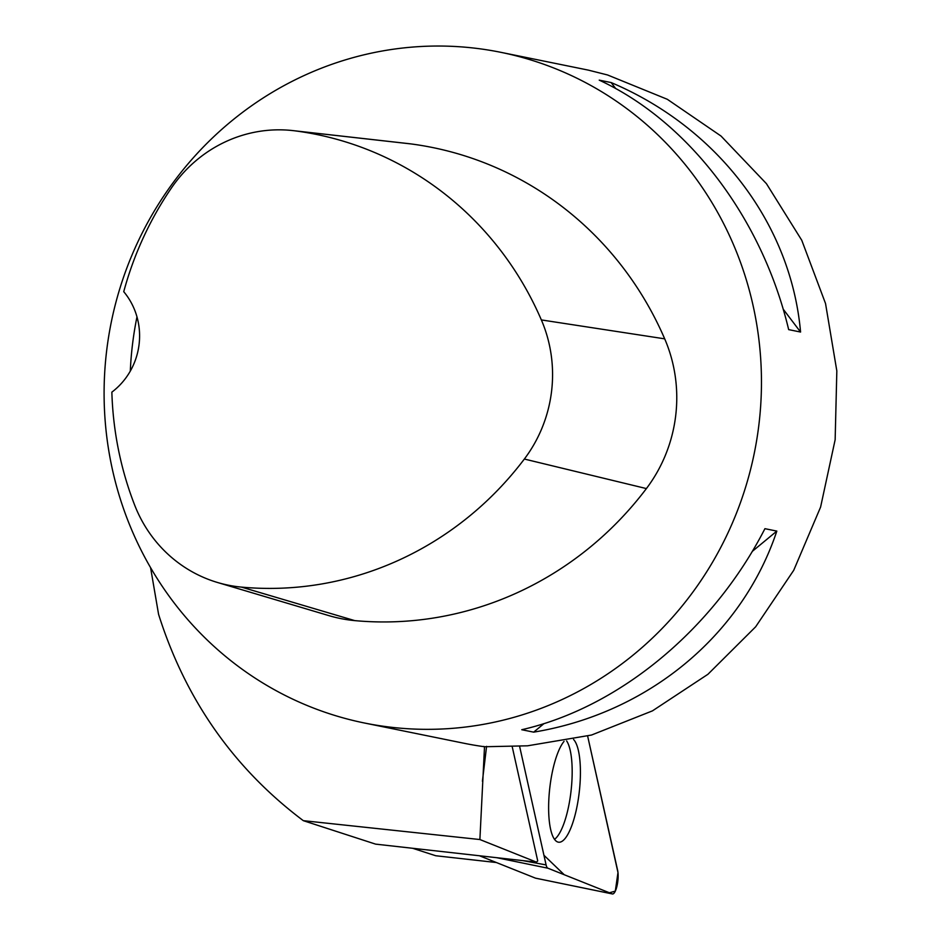 <?xml version="1.0" encoding="UTF-8"?>
<svg xmlns="http://www.w3.org/2000/svg" width="941" height="941" viewBox="0 0 941 941"><rect width="100%" height="100%" fill="white"/><g stroke="black" fill="none" stroke-linecap="round" stroke-linejoin="round"><path stroke-width="1.41" d="M535.688 878.188A6.458 1.823 -83.6 0 1 535.594 878.176A6.458 1.823 -83.6 0 1 535.5 878.153L479.44 855.757M519.585 746.225L546.098 864.932A13.586 3.846 96.4 0 0 547.885 868.202L612.226 893.891A13.586 3.846 96.4 0 0 612.415 893.95A13.586 3.846 96.4 0 0 617.084 885.587A13.586 3.846 96.4 0 0 617.625 870.319L587.643 736.085L617.978 872.566L615.308 891.115L609.403 892.762L564.224 874.73L543.933 855.263L519.585 746.225M564.024 741.39A52.555 14.868 96.4 0 0 553.002 768.926A52.555 14.868 96.4 0 0 558.366 842.171A52.555 14.868 96.4 0 0 576.045 811.048A52.555 14.868 96.4 0 0 573.551 739.485M496.389 862.532L435.754 855.745L412.605 848.276M536.464 862.144L375.612 844.136L303.32 820.67L479.886 839.537L536.464 862.144A138.598 39.216 -83.6 0 1 537.723 860.921L512.163 746.484M150.572 567.623L158.582 614.344C185.553 699.586 233.803 768.362 303.32 820.67M501 52.355A342.206 328.115 -78.5 0 0 475.605 48.262A342.206 328.115 -78.5 0 0 108.827 335.478A342.206 328.115 -78.5 0 0 364.567 723.029A342.206 328.115 -78.5 0 0 392.279 727.381A342.206 328.115 -78.5 0 0 756.929 438.706A342.206 328.115 -78.5 0 0 501 52.355L588.243 70.105L607.545 74.962L667.322 99.299L721.006 136.033L766.433 183.671L801.756 240.273L825.539 303.555L836.831 370.954L835.149 439.718L820.599 507.07L793.733 570.281L755.658 626.788L707.926 674.285L652.454 710.867L591.513 735.039L527.548 745.813L484.509 746.742L479.886 839.537M483.756 746.436L484.509 746.742A342.206 328.115 101.5 0 1 464.184 743.296L364.567 723.029M611.132 82.561C717.807 127.682 791.028 224.123 800.568 332.044L788.664 329.621C762.128 218.241 688.906 121.812 599.229 80.138L611.132 82.561L615.696 88.572M776.831 531.1C741.955 635.61 647.973 713.313 533.676 732.145L521.761 729.722C619.072 707.432 713.055 629.729 764.927 528.677L776.831 531.1L752.247 551.426M217.477 582.479L328.891 615.626A145.432 139.444 -78.5 0 0 354.733 620.613A342.206 328.115 -78.5 0 0 646.396 488.579A145.432 139.444 -78.5 0 0 664.699 338.842A342.206 328.115 -78.5 0 0 411.017 143.926A145.432 139.444 -78.5 0 0 408.512 143.62L292.992 130.611A135.116 129.552 -78.5 0 0 171.474 187.906A331.891 318.223 -78.5 0 0 123.742 291.686A68.446 65.623 -78.5 0 1 111.861 392.138A331.891 318.223 -78.5 0 0 134.622 505.011A135.116 129.552 -78.5 0 0 217.477 582.479A135.116 129.552 -78.5 0 0 241.484 587.113A331.891 318.223 -78.5 0 0 524.349 459.043A135.116 129.552 -78.5 0 0 541.357 319.928A331.891 318.223 -78.5 0 0 295.333 130.893A135.116 129.552 -78.5 0 0 292.992 130.611M130.305 371.095A333.69 319.952 101.5 0 1 136.974 316.846M544.016 723.582L533.676 732.145M783.147 309.107L800.568 332.044M566.635 740.896A51.731 14.633 -83.6 0 1 570.928 792.016A51.731 14.633 -83.6 0 1 554.52 839.325M522.808 860.615L546.098 864.932M535.5 878.153L612.226 893.891M547.885 868.202L496.66 857.686M482.415 781.242L486.579 746.342M524.349 459.043L646.396 488.579M241.484 587.113L354.733 620.613M541.357 319.928L664.699 338.842M295.333 130.893L411.017 143.926M535.594 878.176L612.415 893.95"/></g></svg>
